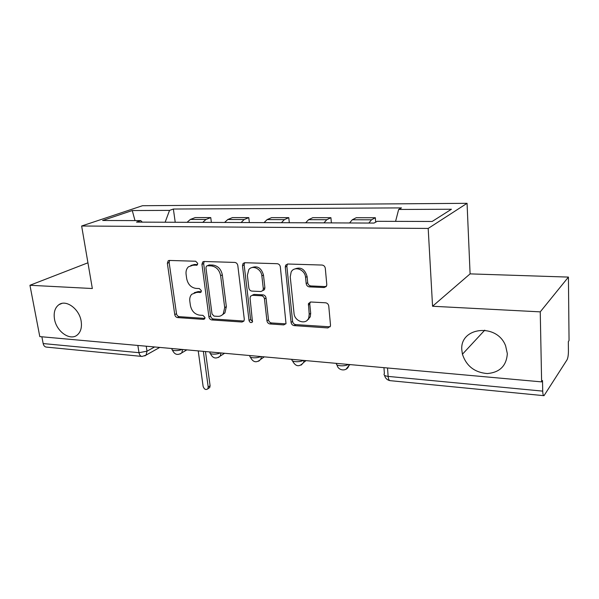 <?xml version="1.0" encoding="UTF-8"?>
<svg xmlns="http://www.w3.org/2000/svg" width="599" height="599" viewBox="0 0 599 599"><rect width="100%" height="100%" fill="white"/><g stroke="black" fill="none" stroke-linecap="round" stroke-linejoin="round"><path stroke-width="0.9" d="M197.715 263.373L195.671 261.239L169.367 260.445L168.162 260.835L167.361 263.283L174.766 314.617C175.155 316.324 176.091 317.313 177.566 317.582L203.503 319.372L204.641 318.885L204.97 317.492L202.964 315.373L199.549 315.149C194.69 314.28 191.643 311.076 190.415 305.52L189.816 301.23C189.471 298.369 190.115 296.048 191.732 294.274L196.465 292.447L200.964 292.2L201.376 290.68L199.347 288.553L195.918 288.389C191.021 287.595 187.951 284.383 186.701 278.73L186.094 274.364C185.727 271.167 186.506 268.651 188.438 266.81L192.773 265.275L197.206 265.028L197.715 263.373M461.851 350.198L462.428 354.226C466.344 366.026 474.618 372.473 487.257 373.559C499.768 372.481 506.462 365.854 507.331 353.665L505.646 345.93C497.088 322.606 459.343 327.076 461.851 350.198M54.502 319.125C56.426 331.554 70.15 341.22 77.293 334.968C80.79 331.943 82.07 327.339 81.15 321.154C79.36 308.972 66.16 299.275 58.949 304.666C54.943 307.661 53.461 312.483 54.502 319.125M324.119 287.527L326.635 285.798L326.784 284.48L325.309 268.359C324.95 266.405 323.864 265.305 322.045 265.05L287.79 264.017L285.671 265.17L285.281 267.072L291.084 322.404C291.443 324.246 292.477 325.317 294.191 325.616L327.863 327.93L330.408 326.126L330.498 325.047L328.761 306.082C328.409 304.172 327.331 303.072 325.534 302.787L310.851 302.001L308.463 303.528L309.196 314.265L308.762 317.859C306.381 325.287 294.498 321.566 294.027 313.337L290.245 276.82L291.151 272.021C294.304 265.529 305.131 269.513 305.565 277.404L306.179 283.612C306.538 285.521 307.601 286.607 309.376 286.876L324.119 287.527L326.238 286.547M428.188 228.436L432.56 306.254L540.246 311.862L541.623 381.885L39.796 336.601L29.95 285.274L92.336 288.523L81.644 226.003L428.188 228.436L467.063 203.316L142.48 205.719L81.644 226.003M237.81 265.544C237.429 263.695 236.418 262.654 234.786 262.422L204.094 261.493L202.672 262.025L201.945 264.391L208.916 316.908C209.298 318.653 210.264 319.664 211.806 319.941L242.033 322.022L243.935 321.086L244.302 319.274L237.81 265.544M244.804 262.721L277.202 263.702C278.924 263.942 279.973 265.013 280.347 266.914L286 323.595L283.784 324.898L269.977 323.947C268.315 323.655 267.304 322.599 266.937 320.787L264.466 298.923C264.092 297.089 263.073 296.033 261.404 295.764L252.381 295.307L250.479 296.235L250.06 298.16L252.478 321.94C251.003 323.131 249.843 322.644 249.012 320.465L242.483 265.694L243.067 263.493L244.804 262.721M540.246 311.862L568.421 277.09L569.05 340.569L568.331 341.655L568.429 351.321C568.384 355.214 567.919 358.045 567.051 359.797L544.012 395.684C543.248 395.669 542.821 394.149 542.716 391.125L542.507 380.545L541.623 381.885M568.421 277.09L470.095 273.878L467.063 203.316M141.619 356.398L46.55 347.113C44.828 346.986 43.697 345.803 43.165 343.556L138.998 352.684L147.01 351.186L154.602 346.963M41.87 336.788L43.165 343.556M87.933 262.796L29.95 285.274M202.709 222.379L205.974 219.459L190.37 219.429L187.06 222.319M190.37 219.429L195.229 217.572L210.758 217.587L211.372 222.416M205.974 219.459L210.758 217.587M203.78 261.516L202.672 262.025M249.356 222.566L248.787 217.617L232.464 217.602L227.785 219.504L224.595 222.469M241.053 222.536L244.19 219.541L248.787 217.617M289.302 222.731L288.785 217.647L271.609 217.639L267.139 219.586L264.077 222.626M281.41 222.693L284.413 219.623L288.785 217.647M331.382 222.895L330.918 217.684L312.82 217.669L308.59 219.676L305.677 222.798M308.747 319.2L308.642 318.144M323.954 222.865L326.792 219.713L330.918 217.684M375.685 222.154L375.356 217.722L356.263 217.707L352.294 219.766L349.561 222.97M368.857 223.053L371.515 219.803L375.356 217.722M142.27 222.139L140.758 220.612L102.609 220.492L132.267 210.541L169.539 210.391L165.137 222.229M395.58 221.368L398.657 209.463L401.487 207.898L173.373 209.036L169.539 210.391M398.657 209.463L451.429 209.246L432.149 221.473L377.213 221.308L374.031 223.068L136.527 222.109L140.758 220.612M432.56 306.254L470.095 273.878M175.222 222.266L173.373 209.036M132.267 210.541L135 220.589M197.543 264.571L194.51 264.473L190.849 265.492M194.233 292.724L198.179 291.586L201.257 291.735M169.569 260.453L169.143 262.504L176.495 313.711C176.885 315.418 177.813 316.399 179.288 316.669L204.895 318.413M204.154 261.493L203.667 263.59L210.593 315.973C210.968 317.717 211.934 318.72 213.469 318.997L243.95 321.057M207.449 265.754L206.423 266.143L205.936 267.775L212.016 313.981L214.045 316.107L217.714 316.347C220.02 316.459 221.862 315.628 223.255 313.846L224.692 307.579L220.642 275.72C219.399 269.902 216.239 266.622 211.162 265.874L207.449 265.754L209.163 264.953L207.239 265.761M222.117 315.022L224.91 312.918L226.347 306.666L224.692 307.579M209.163 264.953L212.87 265.072C217.939 265.814 221.091 269.086 222.326 274.881L226.347 306.666M252.112 295.307L253.991 294.401L263.006 294.858C264.668 295.12 265.679 296.168 266.053 298.002L268.509 319.814C268.869 321.618 269.879 322.666 271.542 322.958L285.843 323.872M244.677 262.721L244.137 264.87L250.614 319.499L252.613 321.663M261.86 275.892C261.344 268.869 252.329 264.616 248.787 269.655L247.365 275.338L248.855 287.962C249.229 289.789 250.24 290.837 251.887 291.099L260.924 291.533L262.901 290.522L263.298 288.628L261.86 275.892L263.47 275.031C261.306 267.835 257.345 265.394 251.573 267.708M262.834 290.627L264.496 289.624L264.893 287.737L263.298 288.628M263.47 275.031L264.893 287.737M294.453 269.123C300.638 266.533 304.846 268.996 307.085 276.521L307.691 282.706C308.051 284.607 309.114 285.693 310.881 285.955L325.594 286.599M307.092 320.368L310.245 316.856L310.686 313.277L309.196 314.265M310.245 302.038L309.773 303.978L310.686 313.277M287.445 264.032L286.846 266.218L292.604 321.408C292.963 323.243 293.997 324.306 295.704 324.606L330.101 326.829M198.224 350.902L203.128 386.445C204.252 389.395 205.816 390.189 207.831 388.818L208.205 387.021L203.346 351.358M205.464 351.553L210.099 385.749L209.725 387.546L208.669 388.257M146.231 346.207L147.01 351.186L146.051 355.117L144.808 355.933M326.792 219.713L308.59 219.676M284.413 219.623L267.139 219.586M244.19 219.541L227.785 219.504M371.515 219.803L352.294 219.766M172.175 348.551L172.227 348.918C170.378 350.879 178.045 351.299 181.946 349.427M182.658 349.494L181.744 352.886L180.254 353.957M210.167 351.972L210.204 352.227C208.16 354.331 216.366 354.885 220.29 352.886M250.172 355.589L250.187 355.709C247.934 357.955 256.746 358.666 260.692 356.532M292.327 359.393C289.901 361.774 299.38 362.65 303.304 360.381M336.72 363.398C334.527 365.877 344.552 366.805 348.319 364.447M220.979 352.953L220.245 356.046L218.463 357.483M261.351 356.592L260.835 359.235L258.708 361.197M303.94 360.441L303.648 362.44L301.185 365.098M348.918 364.499L348.828 365.645L346.065 369.216M137.852 345.451L138.998 352.684C139.477 355.08 140.518 356.338 142.12 356.442L146.051 355.117L159.731 347.427M387.523 367.981L388.137 376.404L542.716 391.125M383.944 367.659L384.386 373.536C383.375 374.967 384.625 375.925 388.137 376.404C388.407 379.197 389.125 380.62 390.271 380.672L543.772 395.662M194.51 264.473L192.773 265.275M201.122 292.005L199.901 292.626M198.179 291.586L196.465 292.447M204.798 318.653L203.503 319.372M179.288 316.669L177.566 317.582M176.495 313.711L174.766 314.617M169.143 262.504L167.361 263.283M197.363 264.863L196.225 265.387M243.651 321.057L242.033 322.022M213.469 318.997L211.806 319.941M210.593 315.973L208.916 316.908M203.667 263.59L201.945 264.391M222.326 274.881L220.642 275.72M212.87 265.072L211.162 265.874M285.319 323.894L283.784 324.898M271.542 322.958L269.977 323.947M268.509 319.814L266.937 320.787M266.053 298.002L264.466 298.923M263.006 294.858L261.404 295.764M253.991 294.401L252.381 295.307M250.614 319.499L249.012 320.465M244.137 264.87L242.483 265.694M310.881 285.955L309.376 286.876M307.691 282.706L306.179 283.612M307.085 276.521L305.565 277.404M309.773 303.978L308.275 304.943M329.3 326.897L327.863 327.93M295.704 324.606L294.191 325.616M292.604 321.408L291.084 322.404M286.846 266.218L285.281 267.072M210.099 385.749L208.205 387.021M484.771 330.146L462.428 354.226M172.392 350.056C174.511 354.668 177.626 355.611 181.744 352.886L186.851 349.868M210.369 353.485C212.727 358.449 216.022 359.303 220.245 356.046L224.603 353.275M250.352 357.086C253.033 362.477 256.529 363.196 260.835 359.235L264.286 356.862M292.507 360.875C295.614 366.76 299.328 367.284 303.648 362.44L306.052 360.628M337.012 364.858C338.053 371.118 347.24 371.762 348.828 365.645L350.071 364.604M384.528 375.318C385.284 378.224 387.059 379.991 389.852 380.62M61.794 303.446L58.949 304.666M169.008 260.468L168.162 260.835M224.91 312.918L223.255 313.846M264.496 289.624L262.901 290.522M244.609 262.729L243.067 263.493M310.245 316.856L308.762 317.859M309.96 302.562L308.463 303.528M287.235 264.324L285.671 265.17M209.725 387.546L207.831 388.818"/></g></svg>
